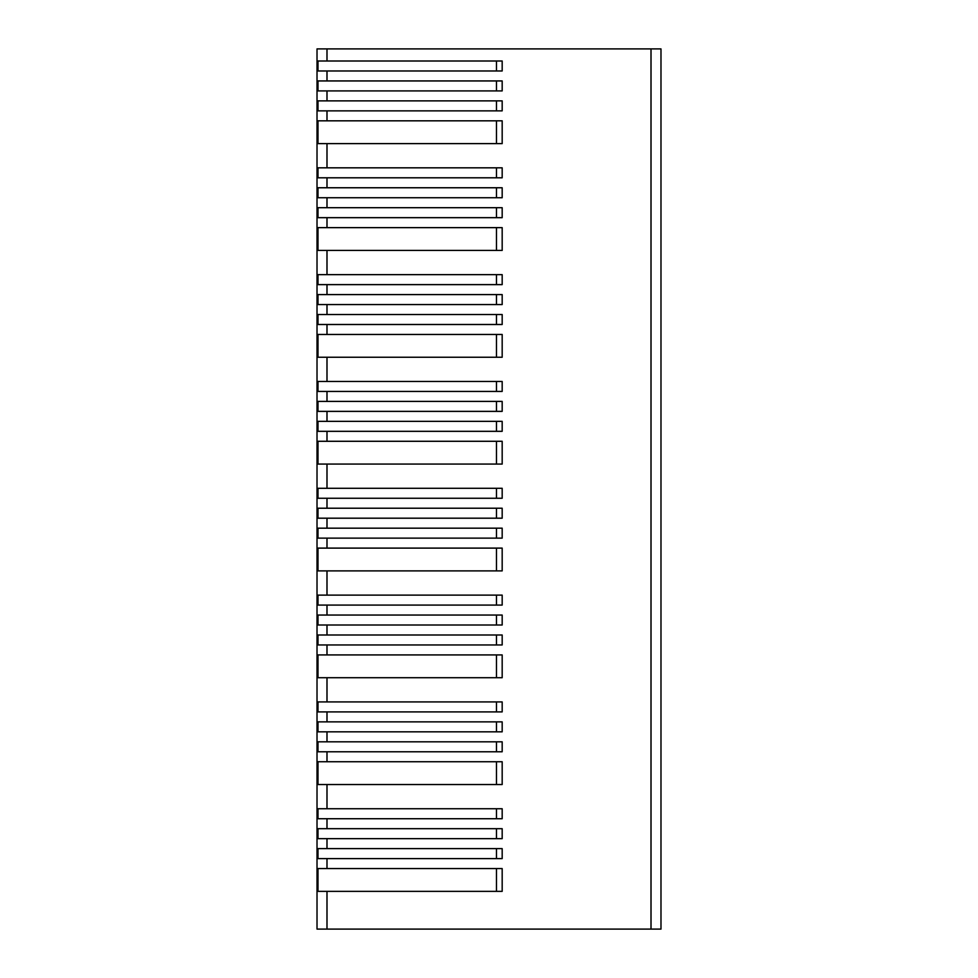 <?xml version="1.0" encoding="UTF-8"?>
<svg xmlns="http://www.w3.org/2000/svg" width="978" height="978" viewBox="0 0 978 978"><rect width="100%" height="100%" fill="white"/><g stroke="black" fill="none" stroke-linecap="round" stroke-linejoin="round"><path stroke-width="1.47" d="M317.019 48.9L660.981 48.9L660.981 929.1L317.019 929.1L317.019 48.9M326.994 100.881L317.984 100.881L317.984 110.856L502.179 110.856L502.179 100.881L326.994 100.881L326.994 90.917L317.984 90.917L317.984 80.942L502.179 80.942L502.179 90.917L326.994 90.917M326.994 61.003L317.984 61.003L317.984 70.978L502.179 70.978L502.179 61.003L326.994 61.003L326.994 48.9M326.994 868.574L317.984 868.574L317.984 891.361L502.179 891.361L502.179 868.574L326.994 868.574L326.994 858.598L317.984 858.598L317.984 848.623L502.179 848.623L502.179 858.598L326.994 858.598M326.994 828.684L317.984 828.684L317.984 838.659L502.179 838.659L502.179 828.684L326.994 828.684L326.994 818.72L317.984 818.72L317.984 808.745L502.179 808.745L502.179 818.72L326.994 818.72M326.994 761.752L317.984 761.752L317.984 784.539L502.179 784.539L502.179 761.752L326.994 761.752L326.994 751.776L317.984 751.776L317.984 741.813L502.179 741.813L502.179 751.776L326.994 751.776M326.994 721.874L317.984 721.874L317.984 731.837L502.179 731.837L502.179 721.874L326.994 721.874L326.994 711.898L317.984 711.898L317.984 701.923L502.179 701.923L502.179 711.898L326.994 711.898M326.994 654.93L317.984 654.93L317.984 677.717L502.179 677.717L502.179 654.93L326.994 654.93L326.994 644.954L317.984 644.954L317.984 634.991L502.179 634.991L502.179 644.954L326.994 644.954M326.994 615.052L317.984 615.052L317.984 625.015L502.179 625.015L502.179 615.052L326.994 615.052L326.994 605.076L317.984 605.076L317.984 595.113L502.179 595.113L502.179 605.076L326.994 605.076M326.994 548.108L317.984 548.108L317.984 570.895L502.179 570.895L502.179 548.108L326.994 548.108L326.994 538.132L317.984 538.132L317.984 528.169L502.179 528.169L502.179 538.132L326.994 538.132M326.994 508.23L317.984 508.23L317.984 518.193L502.179 518.193L502.179 508.23L326.994 508.23L326.994 498.254L317.984 498.254L317.984 488.291L502.179 488.291L502.179 498.254L326.994 498.254M326.994 441.286L317.984 441.286L317.984 464.073L502.179 464.073L502.179 441.286L326.994 441.286L326.994 431.322L317.984 431.322L317.984 421.347L502.179 421.347L502.179 431.322L326.994 431.322M326.994 401.408L317.984 401.408L317.984 411.371L502.179 411.371L502.179 401.408L326.994 401.408L326.994 391.432L317.984 391.432L317.984 381.469L502.179 381.469L502.179 391.432L326.994 391.432M326.994 334.464L317.984 334.464L317.984 357.251L502.179 357.251L502.179 334.464L326.994 334.464L326.994 324.5L317.984 324.5L317.984 314.525L502.179 314.525L502.179 324.5L326.994 324.5M326.994 294.586L317.984 294.586L317.984 304.561L502.179 304.561L502.179 294.586L326.994 294.586L326.994 284.622L317.984 284.622L317.984 274.647L502.179 274.647L502.179 284.622L326.994 284.622M326.994 227.642L317.984 227.642L317.984 250.429L502.179 250.429L502.179 227.642L326.994 227.642L326.994 217.678L317.984 217.678L317.984 207.703L502.179 207.703L502.179 217.678L326.994 217.678M326.994 187.764L317.984 187.764L317.984 197.739L502.179 197.739L502.179 187.764L326.994 187.764L326.994 177.8L317.984 177.8L317.984 167.825L502.179 167.825L502.179 177.8L326.994 177.8M326.994 120.82L317.984 120.82L317.984 143.619L502.179 143.619L502.179 120.82L326.994 120.82L326.994 110.856M496.482 61.003L496.482 70.978M496.482 868.574L496.482 891.361M496.482 848.623L496.482 858.598M496.482 828.684L496.482 838.659M496.482 808.745L496.482 818.72M496.482 761.752L496.482 784.539M496.482 741.813L496.482 751.776M496.482 721.874L496.482 731.837M496.482 701.923L496.482 711.898M496.482 654.93L496.482 677.717M496.482 634.991L496.482 644.954M496.482 615.052L496.482 625.015M496.482 595.113L496.482 605.076M496.482 548.108L496.482 570.895M496.482 528.169L496.482 538.132M496.482 508.23L496.482 518.193M496.482 488.291L496.482 498.254M496.482 441.286L496.482 464.073M496.482 421.347L496.482 431.322M496.482 401.408L496.482 411.371M496.482 381.469L496.482 391.432M496.482 334.464L496.482 357.251M496.482 314.525L496.482 324.5M496.482 294.586L496.482 304.561M496.482 274.647L496.482 284.622M496.482 227.642L496.482 250.429M496.482 207.703L496.482 217.678M496.482 187.764L496.482 197.739M496.482 167.825L496.482 177.8M496.482 120.82L496.482 143.619M496.482 100.881L496.482 110.856M496.482 80.942L496.482 90.917M326.994 80.942L326.994 70.978M326.994 929.1L326.994 891.361M326.994 848.623L326.994 838.659M326.994 808.745L326.994 784.539M326.994 741.813L326.994 731.837M326.994 701.923L326.994 677.717M326.994 634.991L326.994 625.015M326.994 595.113L326.994 570.895M326.994 528.169L326.994 518.193M326.994 488.291L326.994 464.073M326.994 421.347L326.994 411.371M326.994 381.469L326.994 357.251M326.994 314.525L326.994 304.561M326.994 274.647L326.994 250.429M326.994 207.703L326.994 197.739M326.994 167.825L326.994 143.619M651.006 929.1L651.006 48.9"/></g></svg>
